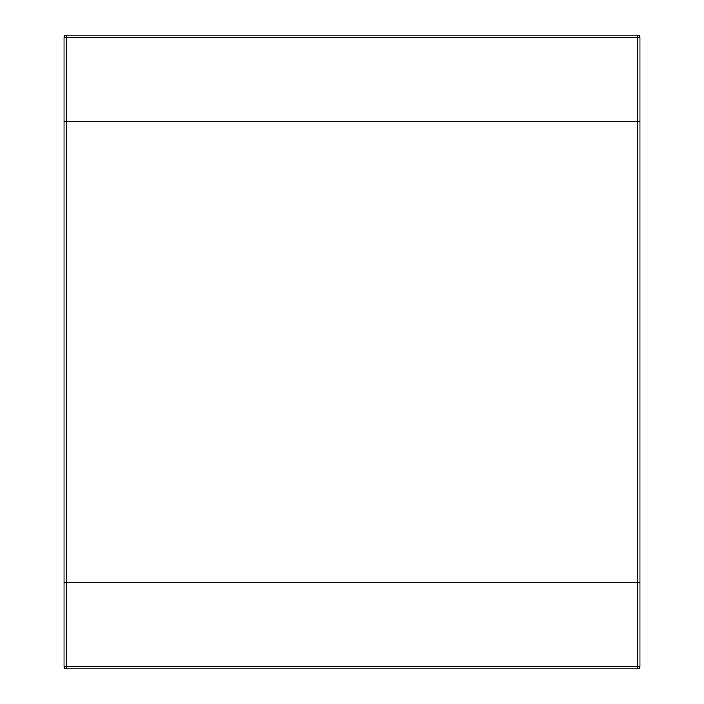 <?xml version="1.0" encoding="UTF-8"?>
<svg xmlns="http://www.w3.org/2000/svg" width="704" height="704" viewBox="0 0 704 704"><rect width="100%" height="100%" fill="white"/><g stroke="black" fill="none" stroke-linecap="round" stroke-linejoin="round"><path stroke-width="1.06" d="M637.63 582.657L639.901 582.657L639.901 121.343L64.099 121.343L64.099 582.657L637.63 582.657L64.099 582.657L64.099 666.53A2.27 2.27 0 0 0 66.37 668.8L66.37 121.343L639.901 121.343L639.901 37.47A2.27 2.27 0 0 0 637.63 35.2L637.63 582.657L639.901 582.657L639.901 666.53L64.099 666.53A2.27 2.27 0 0 0 66.37 668.8L637.63 668.8A2.27 2.27 0 0 0 639.901 666.53A2.27 2.27 0 0 1 637.63 668.8L637.63 582.657M64.099 37.47A2.27 2.27 0 0 1 66.37 35.2A2.27 2.27 0 0 0 64.099 37.47L66.37 37.47L66.37 35.2L637.63 35.2A2.27 2.27 0 0 1 639.901 37.47L66.37 37.47L66.37 121.343L64.099 121.343L64.099 37.47L64.099 121.343"/></g></svg>
